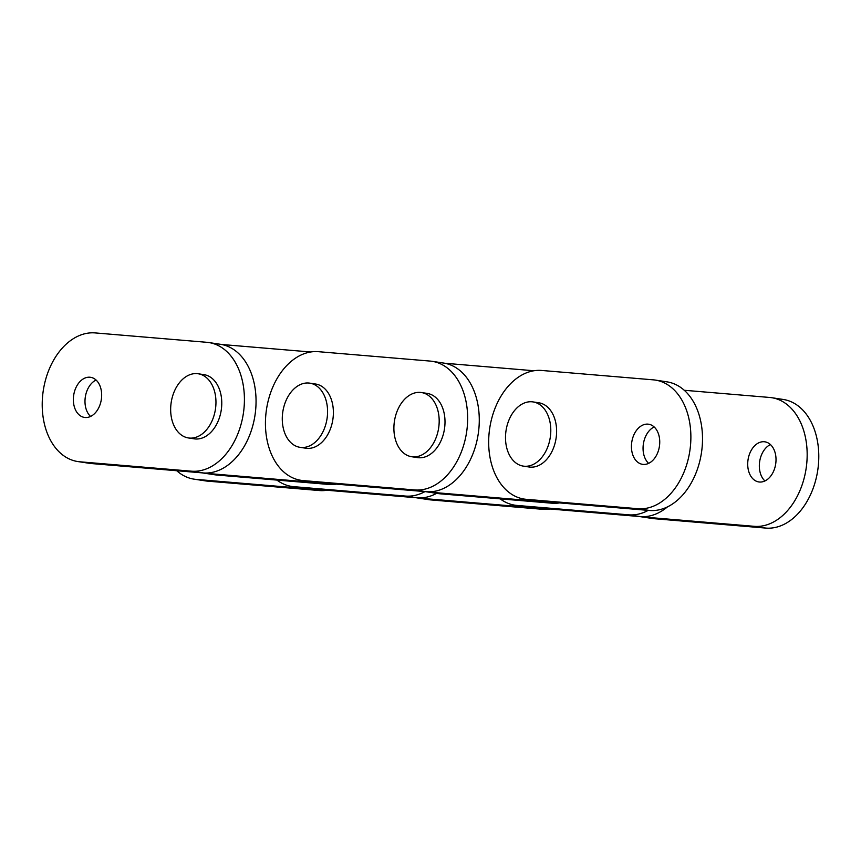 <?xml version="1.0" encoding="UTF-8"?>
<svg xmlns="http://www.w3.org/2000/svg" width="861" height="861" viewBox="0 0 861 861"><rect width="100%" height="100%" fill="white"/><g stroke="black" fill="none" stroke-linecap="round" stroke-linejoin="round"><path stroke-width="1.29" d="M430.037 361.071A64.93 44.75 98.6 0 1 432.071 361.308A64.93 44.75 98.6 0 1 466.813 430.737A64.93 44.75 98.6 0 1 414.668 489.952L303.05 480.567A64.93 44.75 98.6 0 1 301.016 480.32A64.93 44.75 98.6 0 1 266.275 410.901A64.93 44.75 98.6 0 1 318.419 351.686L430.037 361.071M432.071 361.308L443.695 363.073A64.93 44.75 98.6 0 1 478.436 432.502A64.93 44.75 98.6 0 1 426.292 491.706L314.685 482.321A64.93 44.75 98.6 0 1 312.651 482.085L301.016 480.32M654.156 426.959A20.287 13.98 -81.4 0 0 643.382 443.942A20.287 13.98 -81.4 0 0 648.634 463.358M659.537 445.449A20.287 13.98 98.6 0 1 642.543 464.337A20.287 13.98 98.6 0 1 631.759 442.188A20.287 13.98 98.6 0 1 648.613 424.215A20.287 13.98 98.6 0 1 659.537 445.449M524.252 499.089L535.876 500.854A64.93 44.75 -81.4 0 0 537.91 501.091L649.528 510.476A64.93 44.75 -81.4 0 0 701.672 451.272A64.93 44.75 -81.4 0 0 666.931 381.843L655.296 380.078A64.93 44.75 -81.4 0 0 653.262 379.841L541.655 370.456A64.93 44.75 -81.4 0 0 489.511 429.671A64.93 44.75 -81.4 0 0 524.252 499.089A64.93 44.75 -81.4 0 0 526.286 499.326L637.893 508.711A64.93 44.75 -81.4 0 0 690.038 449.507A64.93 44.75 -81.4 0 0 655.296 380.078M320.12 482.784A64.93 44.75 98.6 0 1 317.009 482.677L205.392 473.292A64.93 44.75 98.6 0 1 203.357 473.055A64.93 44.75 98.6 0 1 202.313 472.872M336.307 484.14A64.93 44.75 98.6 0 1 328.633 484.431L217.026 475.046A64.93 44.75 98.6 0 1 214.992 474.809L203.357 473.055M221.514 344.475L310.756 351.988M543.345 501.554A64.93 44.75 98.6 0 1 540.234 501.446L428.627 492.061A64.93 44.75 98.6 0 1 426.582 491.825A64.93 44.75 98.6 0 1 425.549 491.642M559.532 502.91A64.93 44.75 98.6 0 1 551.869 503.201L440.251 493.816A64.93 44.75 98.6 0 1 438.217 493.579L426.582 491.825M444.739 363.245L533.981 370.757M770.434 444.556A20.287 13.98 -81.4 0 0 759.66 461.55A20.287 13.98 -81.4 0 0 764.923 480.965M775.815 463.057A20.287 13.98 98.6 0 1 758.832 481.945A20.287 13.98 98.6 0 1 748.037 459.785A20.287 13.98 98.6 0 1 764.902 441.822A20.287 13.98 98.6 0 1 775.815 463.057M639.486 516.525A64.93 44.75 -81.4 0 0 640.53 516.697L652.154 518.451A64.93 44.75 -81.4 0 0 654.199 518.699L765.806 528.084A64.93 44.75 -81.4 0 0 817.95 468.868A64.93 44.75 -81.4 0 0 783.209 399.45L771.585 397.685A64.93 44.75 -81.4 0 0 769.551 397.448L684.258 390.27M640.53 516.697A64.93 44.75 -81.4 0 0 642.564 516.934L754.182 526.319A64.93 44.75 -81.4 0 0 806.327 467.114A64.93 44.75 -81.4 0 0 771.585 397.685M416.261 497.755A64.93 44.75 -81.4 0 0 417.305 497.927L428.929 499.692A64.93 44.75 -81.4 0 0 430.963 499.929L542.581 509.314A64.93 44.75 -81.4 0 0 550.244 509.012M417.305 497.927A64.93 44.75 -81.4 0 0 419.339 498.164L530.946 507.549A64.93 44.75 -81.4 0 0 534.068 507.656M309.777 383.145L315.6 384.028A32.46 22.375 98.6 0 1 332.863 419.479A32.46 22.375 98.6 0 1 305.881 448.226L300.058 447.343A32.46 22.375 98.6 0 1 282.602 413.366A32.46 22.375 98.6 0 1 309.777 383.145A32.46 22.375 98.6 0 1 327.051 418.597A32.46 22.375 98.6 0 1 300.058 447.343M421.395 392.53L427.207 393.412A32.46 22.375 98.6 0 1 444.48 428.864A32.46 22.375 98.6 0 1 417.488 457.611L411.676 456.728A32.46 22.375 98.6 0 1 394.22 422.751A32.46 22.375 98.6 0 1 421.395 392.53A32.46 22.375 98.6 0 1 438.658 427.982A32.46 22.375 98.6 0 1 411.676 456.728M533.013 401.915L538.825 402.797A32.46 22.375 98.6 0 1 556.088 438.249A32.46 22.375 98.6 0 1 529.106 466.996L523.294 466.113A32.46 22.375 98.6 0 1 505.827 432.136A32.46 22.375 98.6 0 1 533.013 401.915A32.46 22.375 98.6 0 1 550.276 437.366A32.46 22.375 98.6 0 1 523.294 466.113M276.951 480.094A64.93 44.75 -81.4 0 0 291.728 486.433L303.363 488.187A64.93 44.75 -81.4 0 0 305.397 488.435L417.015 497.809A64.93 44.75 -81.4 0 0 436.635 493.342M291.728 486.433A64.93 44.75 -81.4 0 0 293.773 486.669L405.38 496.054A64.93 44.75 -81.4 0 0 424.979 491.599M500.176 498.853A64.93 44.75 -81.4 0 0 514.964 505.203L526.588 506.957A64.93 44.75 -81.4 0 0 528.622 507.194L640.24 516.578A64.93 44.75 -81.4 0 0 667.512 506.849M514.964 505.203A64.93 44.75 -81.4 0 0 516.998 505.439L628.616 514.824A64.93 44.75 -81.4 0 0 648.215 510.369M198.17 373.76L203.982 374.643A32.46 22.375 98.6 0 1 221.245 410.094A32.46 22.375 98.6 0 1 194.263 438.841L188.451 437.958A32.46 22.375 98.6 0 1 170.984 403.981A32.46 22.375 98.6 0 1 198.17 373.76A32.46 22.375 98.6 0 1 215.433 409.212A32.46 22.375 98.6 0 1 188.451 437.958M310.832 488.887A64.93 44.75 98.6 0 1 307.721 488.779L196.104 479.394A64.93 44.75 98.6 0 1 194.069 479.157A64.93 44.75 98.6 0 1 176.742 470.73M327.019 490.243A64.93 44.75 98.6 0 1 319.345 490.544L207.738 481.159A64.93 44.75 98.6 0 1 205.704 480.922L194.069 479.157M96.077 380.035A20.287 13.98 -81.4 0 0 85.314 397.029A20.287 13.98 -81.4 0 0 90.566 416.444M101.458 398.535A20.287 13.98 98.6 0 1 84.475 417.424A20.287 13.98 98.6 0 1 73.68 395.264A20.287 13.98 98.6 0 1 90.545 377.301A20.287 13.98 98.6 0 1 101.458 398.535M77.791 461.55L89.415 463.315A64.93 44.75 -81.4 0 0 91.449 463.552L203.067 472.937A64.93 44.75 -81.4 0 0 255.211 413.732A64.93 44.75 -81.4 0 0 220.47 344.303L208.846 342.549A64.93 44.75 -81.4 0 0 206.801 342.301L95.194 332.916A64.93 44.75 -81.4 0 0 43.05 392.132A64.93 44.75 -81.4 0 0 77.791 461.55A64.93 44.75 -81.4 0 0 79.825 461.797L191.443 471.182A64.93 44.75 -81.4 0 0 243.577 411.967A64.93 44.75 -81.4 0 0 208.846 342.549M426.292 491.706L414.668 489.952M314.685 482.321L303.05 480.567M637.893 508.711L649.528 510.476M526.286 499.326L537.91 501.091M328.633 484.431L317.009 482.677M217.026 475.046L205.392 473.292M551.869 503.201L540.234 501.446M440.251 493.816L428.627 492.061M754.182 526.319L765.806 528.084M642.564 516.934L654.199 518.699M530.946 507.549L542.581 509.314M419.339 498.164L430.963 499.929M405.38 496.054L417.015 497.809M293.773 486.669L305.397 488.435M628.616 514.824L640.24 516.578M516.998 505.439L528.622 507.194M319.345 490.544L307.721 488.779M207.738 481.159L196.104 479.394M191.443 471.182L203.067 472.937M79.825 461.797L91.449 463.552"/></g></svg>
